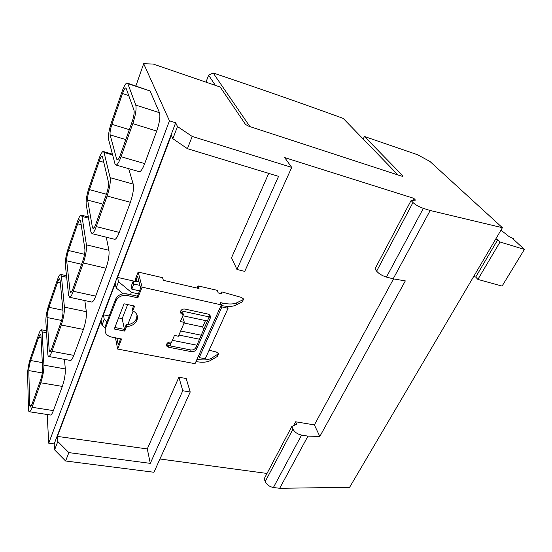 <?xml version="1.0" encoding="UTF-8"?>
<svg xmlns="http://www.w3.org/2000/svg" width="552" height="552" viewBox="0 0 552 552"><rect width="100%" height="100%" fill="white"/><g stroke="black" fill="none" stroke-linecap="round" stroke-linejoin="round"><path stroke-width="0.83" d="M190.212 392.03L182.76 390.733L178.896 377.209L186.203 378.52L190.212 392.03L153.946 472.264L65.605 460.989L54.614 449.887L54.186 443.932L175.66 122.772L169.45 120.812L143.679 63.701L153.235 64.06L220.172 87.016L245.122 123.869C245.964 124.849 247.565 125.766 249.918 126.601L400.883 175.915C402.353 176.364 402.994 176.316 402.808 175.771L364.417 136.489L417.464 154.691L429.939 161.446L502.403 227.707L430.194 210.498L423.363 208.366C418.975 206.841 415.511 204.889 412.986 202.522L411.088 200.514L415.497 200.121L413.786 198.327L284.659 157.589L291.732 167.408L244.743 271.384L236.953 269.473L278.56 176.364L187.425 148.674L172.852 138.718L171.327 135.35L117.562 277.414L136.247 281.637M175.66 122.772L177.482 126.546L192.2 136.434L291.732 167.408M192.2 136.434L187.425 148.674M177.482 126.546L172.852 138.718M54.614 449.887L57.794 441.524L57.394 436.404L101.188 320.691L101.975 325.245L104.231 319.318L103.417 314.799L115.23 283.583L116.161 287.923L118.514 281.72L117.562 277.414M169.45 120.812L48.728 443.194L47.189 414.504M54.186 443.932L48.728 443.194M143.679 63.701L135.895 85.953M112.27 153.518L112.07 154.084M127.602 83.214L150.075 90.963L159.473 112.691C160.487 116.527 159.562 122.654 156.713 131.059L144.686 163.606C142.809 168.519 141.105 171.244 139.573 171.789L138.704 171.534M128.685 168.664L133.218 184.133C133.977 188.404 133.032 194.463 130.382 202.308L119.26 232.399C117.645 236.629 116.189 238.947 114.899 239.347L114.209 239.175M106.274 237.201L108.916 250.284C109.455 254.914 108.482 260.903 106.012 268.237L95.696 296.141C94.302 299.805 93.06 301.785 91.956 302.082L91.432 301.972M84.822 300.55L86.347 311.707C86.692 316.641 85.712 322.547 83.393 329.427L73.802 355.378C72.595 358.565 71.525 360.27 70.58 360.484L70.194 360.415M64.467 359.366L65.308 368.95C65.495 374.125 64.501 379.948 62.328 386.421L53.385 410.612C52.336 413.4 51.405 414.876 50.598 415.028L50.322 414.987M364.417 136.489L363.188 139.021M430.194 210.498L393.169 278.836L405.327 280.899L319.829 436.453L307.961 436.121L279.692 488.299L273.406 487.499C269.459 486.691 266.726 484.711 265.208 481.565L264.194 478.777L291.801 426.482L296.693 424.164L295.63 421.783L293.595 425.626M502.403 227.707L349.616 487.299L279.692 488.299M411.088 200.514L374.974 268.927L376.63 271.17C378.886 273.764 382.163 275.738 386.455 277.07L393.169 278.836M413.786 198.327L412.71 200.369M57.394 436.404L147.287 448.935L150.296 463.363L68.869 452.619L57.794 441.524M178.896 377.209L147.287 448.935M267.009 473.45L159.942 458.995M319.829 436.453L314.385 424.909L295.63 421.783M314.385 424.909L393.521 278.898M268.72 173.369L231.529 257.77L236.953 269.473M138.386 293.892L131.383 292.353L118.514 281.72M139.966 285.412L133.805 284.032L133.129 281.306L131.141 286.426L131.811 289.165L139.573 290.883M123.179 293.774L116.161 287.923M131.383 292.353L130.479 294.671M124.435 329.247L122.178 318.649L127.678 304.58M122.178 318.649L118.583 317.911M109.186 315.979L103.417 314.799M106.998 321.712L104.231 319.318M101.975 325.245L105.453 328.281M167.497 342.999L170.954 343.675L170.009 345.89M65.605 460.989L68.869 452.619M121.937 91.929C123.786 86.685 125.421 83.697 126.836 82.959L127.809 83.614L135.785 105.094C136.599 108.923 135.613 115.099 132.811 123.634L121.06 156.713C119.232 161.708 117.617 164.496 116.217 165.089L114.995 163.937L108.565 139.387C108.04 135.723 108.985 130.113 111.407 122.572L121.937 91.929M98.856 159.128C100.464 154.574 101.865 152.021 103.072 151.455L104.059 152.449L110.138 177.682C110.717 181.96 109.703 188.073 107.095 196.029L96.248 226.582C94.675 230.874 93.302 233.248 92.115 233.682L90.921 232.102L86.174 204.288C85.836 200.266 86.795 194.718 89.065 187.639L98.856 159.128M86.422 244.833C86.788 249.476 85.753 255.521 83.324 262.952L73.271 291.263C71.919 294.982 70.739 296.997 69.738 297.321L68.593 295.306L65.322 264.739C65.136 260.427 66.116 254.934 68.248 248.276L77.377 221.69C78.77 217.716 79.985 215.522 81.013 215.094L81.986 216.439L86.422 244.833L108.916 250.284M51.943 351.32C50.763 354.55 49.756 356.281 48.9 356.516C48.3 356.592 47.941 355.778 47.831 354.073L45.844 321.188C45.802 316.627 46.789 311.204 48.79 304.918L57.325 280.064C58.546 276.593 59.595 274.689 60.478 274.365L61.41 276.083L64.411 307.126C64.598 312.08 63.556 318.042 61.286 325.011L51.943 351.32L73.802 355.378M43.925 365.141C43.946 370.344 42.897 376.222 40.765 382.777L32.064 407.279C31.043 410.101 30.167 411.599 29.435 411.764C28.849 411.806 28.518 410.854 28.462 408.908L27.6 374.077C27.683 369.302 28.669 363.947 30.56 358.006L38.557 334.726C39.627 331.669 40.537 330.013 41.296 329.772L42.166 331.849L43.925 365.141L65.308 368.95M273.406 487.499L301.558 435.1L307.961 436.121M301.558 435.1C297.521 434.169 294.658 432.188 292.967 429.152L291.801 426.482M182.76 390.733L150.296 463.363M198.582 355.75L199.203 357.62L205.234 358.786L228.059 308.285L221.911 306.919L221.338 305.491M167.456 343.027L168.167 345.524M227.265 306.367L228.059 308.285M127.74 324.7L133.17 310.983M133.805 284.032L131.811 289.165M133.129 281.306L139.056 281.934M196.954 345.221L172.369 340.322M112.994 337.458L120.605 338.942M133.998 110.145L126.16 88.389L125.552 87.968C124.669 88.417 123.655 90.28 122.489 93.55L111.904 124.324C110.379 129.071 109.786 132.583 110.124 134.867L116.679 159.176L117.438 159.873C118.314 159.5 119.329 157.748 120.474 154.622L132.142 121.695C133.881 116.396 134.502 112.546 133.998 110.145M108.496 182.346L102.527 156.885L101.913 156.25C101.161 156.595 100.285 158.189 99.277 161.025L89.438 189.64C88.009 194.097 87.409 197.575 87.63 200.079L92.474 227.693L93.219 228.659C93.964 228.376 94.827 226.893 95.806 224.202L106.591 193.773C108.213 188.832 108.841 185.023 108.496 182.346M66.675 260.82L70.035 291.208L70.753 292.45C71.38 292.243 72.119 290.973 72.968 288.648L82.966 260.44C84.47 255.824 85.111 252.064 84.898 249.152L80.557 220.572L79.95 219.71C79.309 219.972 78.556 221.338 77.68 223.815L68.503 250.491C67.165 254.679 66.557 258.122 66.675 260.82L81.599 264.284M47.113 317.524L49.176 350.258L49.846 351.769C50.384 351.617 51.019 350.527 51.75 348.498L61.044 322.285C62.452 317.952 63.1 314.24 62.997 311.142L60.078 279.933L59.499 278.843C58.947 279.043 58.291 280.223 57.532 282.396L48.956 307.326C47.693 311.273 47.079 314.674 47.113 317.524L61.624 320.457M28.801 370.585L29.739 405.299L30.346 407.065L31.995 404.243L40.655 379.81C41.973 375.739 42.628 372.076 42.621 368.826L40.945 335.402L40.399 334.084L38.688 337.168L30.657 360.518C29.47 364.244 28.849 367.604 28.801 370.585L42.318 372.945M199.203 357.62L221.911 306.919M203.736 329.903L202.687 326.929L205.482 320.595M199.362 339.777L199.148 339.156M180.828 310.783L209.47 316.965M210.043 317.089L210.478 317.179M207.655 321.057L182.85 315.765M184.085 323.03L202.687 326.929M180.67 330.993L201.376 335.236M199.596 339.245L178.924 335.057M398.061 174.991L343.185 118.39C302.289 103.5 258.943 88.355 213.148 72.968L208.635 75.231L205.965 82.144M249.904 126.601L213.148 72.968M215.383 85.381L208.635 75.231M117.645 349.064L121.619 339.004L111.18 336.975C106.246 335.561 104.342 332.649 105.466 328.233L115.996 300.764C118.328 296.596 122.089 294.851 127.277 295.534L137.883 297.845L142.119 287.137L138.131 272.032L162.55 277.684L163.364 280.319L199.017 288.523L198.03 285.895L217.177 290.324L218.24 292.946L222.035 293.816L221.345 292.125L222.007 291.932L241.431 297.411L243.639 299.018L243.391 299.529L236.939 302.724C233.593 304.29 228.742 304.393 222.394 303.034L220.4 302.586L221.324 304.876L195.035 363.692L117.645 349.064L115.492 337.948M221.324 304.876L142.119 287.137M166.518 344.648L168.084 345.511L190.681 349.94L191.227 351.645L168.567 347.222C166.918 346.76 166.269 345.773 166.614 344.269C167.394 342.64 168.767 341.929 170.74 342.123L171.534 342.274L174.453 335.43L178.42 336.23L184.361 322.389L180.38 321.554L183.374 314.53L182.574 314.357L182.043 312.708L182.836 312.88L183.374 314.53M191.227 351.645C193.655 351.9 195.429 351.037 196.56 349.057L210.353 317.917C210.74 315.951 209.898 314.661 207.821 314.04L184.837 309.044C182.829 308.816 181.422 309.555 180.621 311.252C180.256 312.818 180.911 313.853 182.574 314.357M132.77 310.797L134.64 306.063L124.062 303.807L114.271 329.026L124.738 331.11L126.56 326.494C131.583 326.253 135.047 324.134 136.965 320.139C138.248 316.048 136.848 312.929 132.77 310.797L132.376 309.127L133.667 305.856M137.883 297.845L137.476 296.203L140.663 288.109L137.545 276.124L135.771 280.657L138.911 281.368M135.771 280.657L135.378 279.105L138.131 272.032M127.277 295.534L126.891 293.892L137.476 296.203M126.891 293.892C121.723 293.202 117.976 294.94 115.651 299.101L115.872 301.068M105.466 328.233L105.163 326.515L115.527 299.405M182.491 316.606L184.361 322.389M180.497 311.832L182.043 312.708M190.681 349.94C193.103 350.196 194.877 349.333 196.001 347.36L209.863 315.254M124.738 331.11L124.372 329.399L126.194 324.79L126.56 326.494M126.194 324.79C131.197 324.555 134.653 322.444 136.565 318.456L137.041 315.068M114.864 327.495L124.372 329.399M116.948 338.231L118.259 344.903L120.66 338.818M242.3 301.916L243.404 299.529L242.3 301.916L235.842 305.139C232.489 306.719 227.638 306.836 221.297 305.484L221.076 305.435M197.098 288.082L198.03 285.895M209.118 350.189L216.453 352.059L218.551 353.694L211.685 358.131C208.256 360.042 203.44 360.435 197.223 359.317L197.009 359.276M195.981 361.567L196.202 361.608C202.418 362.712 207.235 362.312 210.657 360.387L217.253 356.495L218.295 354.26M167.173 343.316L167.56 343.392M473.678 276.504L475.714 277.07L497.718 239.775L495.668 239.147M475.714 277.07L477.887 279.409L502.072 286.102L524.4 249.421L513.125 239.009L513.877 238.899L509.047 236.566L500.974 230.129M477.887 279.409L500.043 241.997L497.718 239.775M524.4 249.421L500.043 241.997M402.505 175.377L402.077 176.205M423.363 208.366L386.455 277.07M376.63 271.17L412.986 202.522M127.809 83.614L150.075 90.963M121.06 156.713L144.686 163.606M132.811 123.634L156.713 131.059M135.785 105.094L159.473 112.691M104.059 152.449L112.642 154.953M96.248 226.582L119.26 232.399M107.095 196.029L130.382 202.308M110.138 177.682L133.218 184.133M83.324 262.952L106.012 268.237M81.986 216.439L88.534 218.123M73.271 291.263L95.696 296.141M61.286 325.011L83.393 329.427M64.411 307.126L86.347 311.707M61.41 276.083L66.661 277.256M40.765 382.777L62.328 386.421M42.166 331.849L46.541 332.697M32.064 407.279L53.385 410.612M265.208 481.565L292.967 429.152M116.679 159.176L117.942 159.542M110.124 134.867L125.801 139.587M111.904 124.324L129.32 129.665M122.489 93.55L128.754 95.579M92.474 227.693L93.944 228.066M87.63 200.079L102.92 204.137M89.438 189.64L106.426 194.235M99.277 161.025L103.804 162.322M70.035 291.208L71.65 291.559M68.503 250.491L84.559 254.306M77.68 223.815L81.185 224.698M49.176 350.258L50.874 350.575M48.956 307.326L62.907 310.21M57.532 282.396L60.368 283.017M29.739 405.299L31.464 405.568M30.657 360.518L42.311 362.602M38.688 337.168L41.055 337.617M209.574 316.731L210.181 318.373M196.56 349.057L196.001 347.36M168.567 347.222L168.084 345.511M222.394 303.034L221.297 305.484M221.359 292.167L220.752 293.526M236.939 302.724L235.842 305.139M217.253 356.495L218.281 354.267M196.202 361.608L197.223 359.317M210.657 360.387L211.685 358.131M402.808 175.771L402.58 176.205M116.217 165.089L139.573 171.789M103.7 151.641L112.442 154.194M92.115 233.682L114.899 239.347M81.517 215.218L88.341 216.97M69.738 297.321L91.956 302.082M48.9 356.516L70.58 360.484M60.872 274.454L66.495 275.717M41.6 329.827L46.423 330.772M29.435 411.764L50.598 415.028M125.552 87.968L126.028 88.12M101.913 156.25L102.299 156.361M115.651 299.101L115.996 300.764M209.739 316.282L210.353 317.917M136.565 318.456L136.965 320.139M220.724 293.519L221.345 292.125"/></g></svg>
